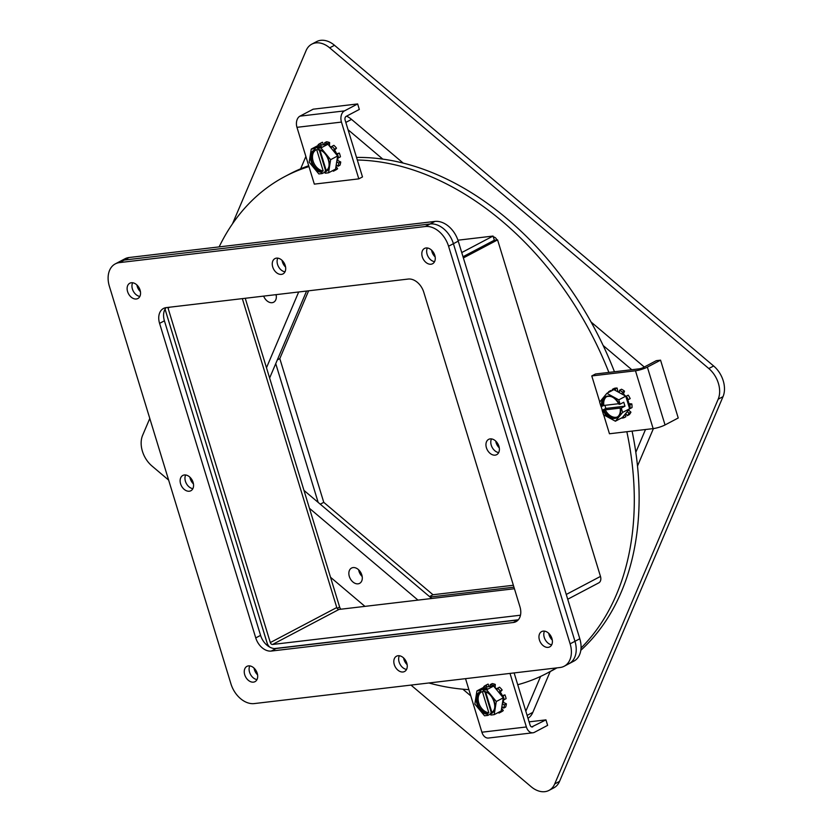 <?xml version="1.0" encoding="UTF-8"?>
<svg xmlns="http://www.w3.org/2000/svg" width="832" height="832" viewBox="0 0 832 832"><rect width="100%" height="100%" fill="white"/><g stroke="black" fill="none" stroke-linecap="round" stroke-linejoin="round"><path stroke-width="1.25" d="M276.089 294.642A8.642 6.084 62.2 0 1 273.655 302.214A8.642 6.084 62.2 0 1 266.958 300.83A8.642 6.084 62.2 0 1 263.65 296.109M358.238 569.442A8.642 6.084 62.2 0 1 359.611 583.357A8.642 6.084 62.2 0 1 352.914 581.974A8.642 6.084 62.2 0 1 351.541 568.058A8.642 6.084 62.2 0 1 358.238 569.442M528.008 718.318A23.078 16.245 -117.8 0 0 532.834 712.358L550.17 671.57M637.499 466.034L653.411 428.584M403.218 163.114L351.551 119.402A23.078 16.245 -117.8 0 0 346.601 116.147M644.28 367.006L591.042 321.984M431.756 598.489L303.971 490.402M269.62 378.04L306.592 291.044M276.224 295.37A8.642 6.084 62.2 0 1 275.579 294.705M362.18 576.514A8.642 6.084 62.2 0 1 358.644 569.795M645.507 429.51L635.814 452.338M540.602 676.416L525.824 711.194M470.798 695.906L462.862 689.198M364.946 606.372L330.533 577.262M245.398 298.823L245.648 298.23M300.643 168.823L305.874 156.489M348.057 129.73L382.803 159.12M603.158 345.509L631.769 369.71M417.976 600.111L309.452 508.31M266.479 367.765L298.688 291.97M513.365 585.26L432.994 594.745L323.762 502.341L279.812 358.602L308.62 290.805M334.506 45.292A23.078 16.245 -117.8 0 0 316.638 41.6L311.802 44.148A23.078 16.245 62.2 0 1 329.67 47.84L334.506 45.292L713.638 365.986L708.802 368.534L329.67 47.84M559.551 781.373L554.715 783.931A23.078 16.245 62.2 0 1 548.995 790.4L553.831 787.852A23.078 16.245 -117.8 0 0 559.551 781.373L723.018 396.656A23.078 16.245 -117.8 0 0 713.638 365.986M430.071 597.064L513.947 587.163M432.994 594.745L429.499 596.575M277.326 359.913L279.812 358.602M275.735 363.646L318.157 502.393M320.268 504.182L323.762 502.341M311.802 44.148A23.078 16.245 62.2 0 0 306.082 50.627L232.492 223.818M149.791 418.444L142.615 435.344A23.078 16.245 62.2 0 0 151.986 466.014L168.636 480.095M708.802 368.534A23.078 16.245 62.2 0 1 718.182 399.204L723.018 396.656M554.715 783.931L718.182 399.204M548.995 790.4A23.078 16.245 62.2 0 1 531.128 786.708L410.987 685.09M496.777 688.75A280.81 197.59 62.2 0 1 496.558 688.782A280.81 197.59 62.2 0 1 495.893 688.854M468.874 689.624A280.81 197.59 62.2 0 1 428.865 682.978M219.138 246.886A280.81 197.59 62.2 0 1 284.929 176.509A280.81 197.59 62.2 0 1 308.963 166.577M284.929 176.509L289.765 173.961A280.81 197.59 62.2 0 1 308.703 165.714M356.522 157.435A280.81 197.59 62.2 0 1 614.453 371.758M632.081 431.101A280.81 197.59 62.2 0 1 580.819 650.302M556.91 667.878A280.81 197.59 62.2 0 1 551.689 670.769L546.853 673.317A280.81 197.59 62.2 0 1 517.733 684.726M245.242 298.282L339.633 607.048A3.817 2.683 -117.8 0 0 340.912 609.201M357.313 160.004A280.81 197.59 62.2 0 1 608.878 372.414M626.839 431.714A280.81 197.59 62.2 0 1 581.048 648.024M556.13 667.971A280.81 197.59 62.2 0 1 546.853 673.317M493.334 236.964A3.817 2.683 62.2 0 1 496.891 239.98M136.895 284.96A8.642 6.084 -117.8 0 0 137.259 286.51A8.642 6.084 -117.8 0 0 140.442 291.678M132.652 282.766A8.642 6.084 -117.8 0 0 132.423 289.058A8.642 6.084 -117.8 0 0 139.859 296.431A8.642 6.084 62.2 0 1 132.423 289.058A8.642 6.084 62.2 0 1 132.652 282.766M431.61 250.193A8.642 6.084 -117.8 0 0 431.964 251.742A8.642 6.084 -117.8 0 0 435.146 256.911M427.357 247.988A8.642 6.084 -117.8 0 0 427.128 254.29A8.642 6.084 -117.8 0 0 434.564 261.664A8.642 6.084 62.2 0 1 427.128 254.29A8.642 6.084 62.2 0 1 427.357 247.988M548.746 633.329A8.642 6.084 -117.8 0 0 549.099 634.878A8.642 6.084 -117.8 0 0 552.282 640.047M544.492 631.134A8.642 6.084 -117.8 0 0 544.263 637.426A8.642 6.084 -117.8 0 0 551.699 644.8A8.642 6.084 62.2 0 1 544.263 637.426A8.642 6.084 62.2 0 1 544.492 631.134M254.041 668.106A8.642 6.084 -117.8 0 0 254.394 669.656A8.642 6.084 -117.8 0 0 257.577 674.825M249.787 665.902A8.642 6.084 -117.8 0 0 249.558 672.204A8.642 6.084 -117.8 0 0 256.994 679.578A8.642 6.084 62.2 0 1 249.558 672.204A8.642 6.084 62.2 0 1 249.787 665.902M189.904 477.194A8.642 6.084 -117.8 0 0 190.268 478.733A8.642 6.084 -117.8 0 0 193.45 483.912M185.661 474.989A8.642 6.084 -117.8 0 0 185.432 481.291A8.642 6.084 -117.8 0 0 192.868 488.654A8.642 6.084 62.2 0 1 185.432 481.291A8.642 6.084 62.2 0 1 185.661 474.989M403.603 657.946A8.642 6.084 -117.8 0 0 403.957 659.495A8.642 6.084 -117.8 0 0 407.139 664.664M399.35 655.751A8.642 6.084 -117.8 0 0 399.121 662.043A8.642 6.084 -117.8 0 0 406.557 669.417A8.642 6.084 62.2 0 1 399.121 662.043A8.642 6.084 62.2 0 1 399.35 655.751M495.737 441.106A8.642 6.084 -117.8 0 0 496.09 442.655A8.642 6.084 -117.8 0 0 499.273 447.824M491.483 438.901A8.642 6.084 -117.8 0 0 491.254 445.203A8.642 6.084 -117.8 0 0 498.69 452.577A8.642 6.084 62.2 0 1 491.254 445.203A8.642 6.084 62.2 0 1 491.483 438.901M282.038 260.354A8.642 6.084 -117.8 0 0 282.402 261.893A8.642 6.084 -117.8 0 0 285.584 267.062M277.794 258.149A8.642 6.084 -117.8 0 0 277.566 264.441A8.642 6.084 -117.8 0 0 285.002 271.814A8.642 6.084 62.2 0 1 277.566 264.441A8.642 6.084 62.2 0 1 277.794 258.149M564.21 666.234L573.882 661.128A23.078 16.245 -117.8 0 0 579.8 638.747L574.964 641.295A23.078 16.245 62.2 0 1 569.046 663.676A23.078 16.245 -117.8 0 0 574.964 641.295L453.409 243.693L574.964 641.295L570.128 643.843A23.078 16.245 62.2 0 1 564.21 666.234A23.078 16.245 62.2 0 1 560.082 667.503L254.249 703.581A23.078 16.245 62.2 0 1 230.942 683.862L109.377 286.27A23.078 16.245 62.2 0 1 115.294 263.879A23.078 16.245 62.2 0 1 119.434 262.61L425.266 226.522A23.078 16.245 62.2 0 1 448.573 246.241L570.128 643.843M425.266 226.522L430.102 223.974A23.078 16.245 62.2 0 1 453.409 243.693A23.078 16.245 -117.8 0 0 430.102 223.974L124.27 260.062L430.102 223.974L434.938 221.426A23.078 16.245 -117.8 0 1 458.245 241.145L579.8 638.747M119.434 262.61L129.106 257.514A23.078 16.245 -117.8 0 0 124.966 258.783L120.13 261.331A23.078 16.245 62.2 0 1 124.27 260.062A23.078 16.245 -117.8 0 0 120.13 261.331L115.294 263.879M129.106 257.514L434.938 221.426M274.674 648.565L518.294 619.819M165.048 309.192L268.029 646.038M140.088 290.139A8.642 6.084 62.2 0 1 137.862 298.522A8.642 6.084 62.2 0 1 127.587 291.606A8.642 6.084 62.2 0 1 129.802 283.223A8.642 6.084 62.2 0 1 140.088 290.139M434.793 255.362A8.642 6.084 62.2 0 1 432.578 263.744A8.642 6.084 62.2 0 1 422.292 256.838A8.642 6.084 62.2 0 1 424.507 248.446A8.642 6.084 62.2 0 1 434.793 255.362M551.928 638.498A8.642 6.084 62.2 0 1 549.713 646.89A8.642 6.084 62.2 0 1 539.427 639.974A8.642 6.084 62.2 0 1 541.642 631.592A8.642 6.084 62.2 0 1 551.928 638.498M498.919 446.274A8.642 6.084 62.2 0 1 496.704 454.667A8.642 6.084 62.2 0 1 486.418 447.751A8.642 6.084 62.2 0 1 488.634 439.369A8.642 6.084 62.2 0 1 498.919 446.274M285.23 265.522A8.642 6.084 62.2 0 1 283.015 273.905A8.642 6.084 62.2 0 1 272.73 266.999A8.642 6.084 62.2 0 1 274.945 258.606A8.642 6.084 62.2 0 1 285.23 265.522M193.097 482.362A8.642 6.084 62.2 0 1 190.871 490.745A8.642 6.084 62.2 0 1 180.596 483.839A8.642 6.084 62.2 0 1 182.811 475.446A8.642 6.084 62.2 0 1 193.097 482.362M406.786 663.114A8.642 6.084 62.2 0 1 404.57 671.507A8.642 6.084 62.2 0 1 394.285 664.591A8.642 6.084 62.2 0 1 396.5 656.209A8.642 6.084 62.2 0 1 406.786 663.114M257.223 673.275A8.642 6.084 62.2 0 1 255.008 681.658A8.642 6.084 62.2 0 1 244.722 674.752A8.642 6.084 62.2 0 1 246.938 666.359A8.642 6.084 62.2 0 1 257.223 673.275M518.18 619.954A15.392 10.826 62.2 0 1 518.076 619.965L276.12 648.513A15.392 10.826 62.2 0 1 260.582 635.367L164.414 320.819A15.392 10.826 62.2 0 1 166.171 307.611M159.578 323.367A15.392 10.826 62.2 0 1 163.519 308.443A15.392 10.826 62.2 0 1 166.275 307.601L408.231 279.053A15.392 10.826 62.2 0 1 423.769 292.198L519.938 606.746A15.392 10.826 62.2 0 1 515.996 621.67A15.392 10.826 62.2 0 1 513.24 622.513L271.284 651.061A15.392 10.826 62.2 0 1 255.746 637.915L159.578 323.367L164.414 320.819M463.029 256.807L494.385 240.271L497.588 239.897L600.475 576.42A6.646 4.68 62.2 0 1 598.77 582.868L567.726 599.238M457.943 240.198L493.054 236.059L494.322 240.219L463.008 256.734M242.33 298.626L336.773 607.537A2.215 1.56 -117.8 0 0 339.019 609.43L514.426 588.734M497.588 239.897L463.382 257.93M339.019 609.43L272.553 644.467L520.478 615.212M272.553 644.467A2.215 1.56 62.2 0 1 270.317 642.574L336.773 607.537M169.718 307.195L168.043 308.079L270.317 642.574M168.043 308.079A2.215 1.56 62.2 0 1 167.929 307.403M269.786 647.14A6.646 4.68 62.2 0 1 267.114 642.959L165.058 309.161M518.326 619.788L274.498 648.554M493.054 236.059L461.739 252.564M337.75 160.545A11.544 8.122 -117.8 0 0 337.73 157.778M336.679 153.837A11.544 8.122 -117.8 0 0 334.589 150.176M331.542 147.202A11.544 8.122 -117.8 0 0 329.441 146.016L329.638 142.605A15.392 10.826 -117.8 0 0 326.529 141.773L324.594 142.792A15.392 10.826 62.2 0 1 327.704 143.624L327.662 144.269M314.33 184.122L296.962 127.327L341.453 122.086L358.81 178.87L314.33 184.122M341.453 122.086A8.798 6.032 -96.7 0 1 344.458 110.895L357.646 103.938L359.33 109.439L346.133 116.386A2.954 2.028 83.3 0 0 345.124 120.141L362.492 176.935L358.81 178.87M344.458 110.895L299.967 116.147A8.798 6.032 83.3 0 0 296.962 127.327M299.967 116.147L313.165 109.19L357.646 103.938M319.29 150.082L325.655 170.903A11.544 8.122 62.2 0 1 325.062 171.215L325.218 173.191L328.557 172.796L335.556 169.104L337.626 155.979L327.954 144.238L318.261 145.382L311.262 149.074L309.182 162.198L318.864 173.94L322.192 173.545L324.896 172.13M327.954 144.238L320.954 147.93L317.616 148.325L321.298 146.39L318.271 146.744L314.59 148.678L311.262 149.074M337.626 155.979L330.626 159.671L320.954 147.93M328.557 172.796L330.626 159.671M322.192 173.545L321.838 172.37C311.938 172.026 305.947 152.433 314.954 149.864L314.59 148.678M315.526 150.249L314.954 149.864L316.68 149.635L323.201 170.966L322.046 171.579A11.544 8.122 62.2 0 1 312.094 162.167A11.544 8.122 62.2 0 1 314.912 150.53A11.544 8.122 62.2 0 1 315.463 150.27L314.912 150.53M321.838 172.37L322.046 171.579M318.271 146.744L318.594 147.805M325.062 171.215L326.227 170.602L320.018 150.29M317.616 148.325L317.98 149.51C327.87 149.843 333.871 169.437 324.854 172.006M323.201 170.966A11.544 8.122 62.2 0 1 313.414 161.99A11.544 8.122 62.2 0 1 315.505 150.259M338.51 157.82L340.444 156.801A15.392 10.826 -117.8 0 0 339.966 154.918A15.392 10.826 -117.8 0 0 339.3 153.046L337.366 154.066A15.392 10.826 62.2 0 1 338.031 155.938A15.392 10.826 62.2 0 1 338.51 157.82L337.345 157.768M335.327 169.229L335.681 169.738A15.392 10.826 62.2 0 1 334.09 170.862A15.392 10.826 62.2 0 1 333.289 171.215L332.956 170.477M336.679 161.98L338.79 162.999A15.392 10.826 62.2 0 1 338.021 166.234L336.232 164.798M336.315 154.388L337.366 154.066M331.136 148.096L331.937 146.349A15.392 10.826 62.2 0 1 334.568 149.188L333.206 150.613M324.886 144.602L324.594 142.792M318.552 145.35L318.136 144.758A15.392 10.826 62.2 0 1 319.738 143.634A15.392 10.826 62.2 0 1 320.528 143.27L321.329 145.018M334.09 170.862L336.024 169.832A15.392 10.826 -117.8 0 0 337.615 168.719L335.681 169.738M335.982 166.39L337.615 168.719M338.021 166.234L339.955 165.214A15.392 10.826 -117.8 0 0 340.725 161.98L338.79 162.999M336.97 160.16L340.725 161.98M336.034 154.045L339.3 153.046M333.528 151.008L334.079 150.717L335.868 153.847M334.568 149.188L336.502 148.169L334.079 150.717M336.502 148.169A15.392 10.826 -117.8 0 0 333.871 145.33L331.937 146.349M327.704 143.624L329.638 142.605M320.528 143.27L322.462 142.251L323.606 144.758M322.462 142.251A15.392 10.826 -117.8 0 0 321.672 142.615L319.738 143.634M193.232 482.882L192.556 482.955M510.006 673.41L526.375 726.96L481.894 732.212L465.525 678.652M503.412 702.385A11.544 8.122 -117.8 0 0 503.381 699.629M502.341 695.687A11.544 8.122 -117.8 0 0 500.24 692.026M497.203 689.042A11.544 8.122 -117.8 0 0 495.092 687.856L495.29 684.445A15.392 10.826 62.2 0 0 492.19 683.613L490.256 684.632A15.392 10.826 62.2 0 1 493.355 685.474L493.324 686.119M481.894 732.212A8.798 6.032 83.3 0 0 488.457 738.036L532.948 732.784A8.798 6.032 -96.7 0 1 526.375 726.96M531.731 726.939L545.948 719.867L547.633 725.358L534.446 732.316A8.798 6.032 -96.7 0 1 532.948 732.784M532.761 726.825A2.954 2.028 -96.7 0 1 532.262 726.981A2.954 2.028 -96.7 0 1 530.057 725.026L514.124 672.922M545.948 719.867L529.09 721.854M493.605 686.078L486.606 689.77L483.278 690.165L483.642 691.35C493.532 691.683 499.522 711.287 490.516 713.856L490.88 715.031L494.208 714.646L501.207 710.954L503.287 697.819L493.605 686.078L483.922 687.222L476.923 690.914L474.843 704.049L484.526 715.78L487.854 715.395L490.558 713.97M494.208 714.646L496.288 701.511L503.287 697.819M483.278 690.165L486.949 688.23L483.922 688.584L480.251 690.518L476.923 690.914M496.288 701.511L486.606 689.77M493.771 700.149A11.544 8.122 62.2 0 1 491.338 712.785A11.544 8.122 62.2 0 1 490.724 713.055L490.516 713.856M490.724 713.055L491.889 712.452L485.67 692.13M483.642 691.35L484.203 691.735L483.642 691.35M487.854 715.395L487.49 714.21C477.599 713.866 471.609 694.273 480.615 691.704L480.251 690.518M481.177 692.089L482.342 691.475L488.862 712.806L487.698 713.419A11.544 8.122 62.2 0 1 477.755 704.007A11.544 8.122 62.2 0 1 480.574 692.37A11.544 8.122 62.2 0 1 481.114 692.11M487.49 714.21L487.698 713.419M483.922 688.584L484.255 689.655M484.952 691.922L491.317 712.754M488.862 712.806A11.544 8.122 62.2 0 1 479.076 703.83A11.544 8.122 62.2 0 1 481.166 692.099L480.574 692.37M490.547 686.442L490.256 684.632M484.214 687.19L483.798 686.598A15.392 10.826 62.2 0 1 485.389 685.474A15.392 10.826 62.2 0 1 486.19 685.11L486.99 686.868M500.978 711.069L501.342 711.578A15.392 10.826 62.2 0 1 499.741 712.702A15.392 10.826 62.2 0 1 498.95 713.066L498.607 712.327M502.341 703.82L504.452 704.839A15.392 10.826 62.2 0 1 503.682 708.084L501.894 706.638M501.977 696.228L503.017 695.906A15.392 10.826 62.2 0 1 504.171 699.66L503.006 699.608M496.787 689.936L497.598 688.189A15.392 10.826 62.2 0 1 500.23 691.028L498.867 692.463M493.355 685.474L495.29 684.445M486.19 685.11L488.124 684.091L489.268 686.598M488.124 684.091A15.392 10.826 -117.8 0 0 487.323 684.455L485.389 685.474M499.741 712.702L501.675 711.682A15.392 10.826 -117.8 0 0 503.277 710.559L501.342 711.578M501.644 708.23L503.277 710.559M503.682 708.084L505.617 707.065A15.392 10.826 -117.8 0 0 506.386 703.82L504.452 704.839M502.632 702L506.386 703.82M504.171 699.66L506.106 698.641A15.392 10.826 -117.8 0 0 504.951 694.886L503.017 695.906M501.686 695.885L504.951 694.886M499.19 692.848L499.741 692.557L501.53 695.687M500.23 691.028L502.164 690.009L499.741 692.557M502.164 690.009A15.392 10.826 -117.8 0 0 499.533 687.17L497.598 688.189M628.867 403.572A11.544 8.122 -117.8 0 0 628.399 401.575A11.544 8.122 -117.8 0 0 627.754 399.838M599.747 401.97L591.781 375.939L635.471 370.781L653.151 428.615L609.461 433.763L603.658 414.794M602.285 410.301L601.099 406.411M625.321 395.907A11.544 8.122 -117.8 0 0 623.397 394.014M619.382 391.914A11.544 8.122 -117.8 0 0 617.864 391.674M653.151 428.615A8.798 1.633 -17 0 0 665.038 424.944L678.236 417.986L660.556 360.162L656.323 360.662L643.136 367.609A2.954 0.551 163 0 1 639.142 368.846L595.462 373.994L591.781 375.939M665.038 424.944L647.358 367.11A8.798 1.633 163 0 1 635.471 370.781M647.358 367.11L660.556 360.162M604.895 405.33L605.842 408.429L602.16 410.363L603.491 414.7L615.389 421.21L622.388 417.518L629.616 408.751L625.768 396.157L613.87 389.636L606.861 393.328L599.633 402.106L600.964 406.432L601.869 406.328C599.227 393.9 614.307 392.122 619.174 404.279L620.09 404.175L618.769 399.849L606.861 393.328M625.768 396.157L618.769 399.849M629.616 408.751L622.617 412.433L621.296 408.106L624.967 406.172L623.761 402.241L620.09 404.175M615.389 421.21L622.617 412.433M601.869 406.328L603.866 405.454L618.706 403.707M621.296 408.106L620.381 408.21A11.544 8.122 62.2 0 1 616.897 417.269A11.544 8.122 62.2 0 1 603.907 409.999L602.16 410.363M603.907 409.999L620.318 408.065M605.842 408.429L624.967 406.172M620.381 408.21C623.022 420.638 607.953 422.417 603.075 410.259M603.866 405.454A11.544 8.122 62.2 0 1 606.726 396.594M617.448 416.936A11.544 8.122 62.2 0 1 605.072 409.386M624.946 414.419L625.893 416.728L623.958 417.747A15.392 10.826 62.2 0 1 622.544 418.038A15.392 10.826 62.2 0 1 621.296 418.09M623.376 416.322L623.958 417.747M627.245 411.632L628.992 413.171A15.392 10.826 62.2 0 1 627.328 415.657L625.695 413.504M628.399 404.758L629.866 404.934A15.392 10.826 62.2 0 1 630.074 408.606L629.502 408.366M625.882 396.531L626.267 396.178A15.392 10.826 62.2 0 1 628.254 399.641L626.985 400.14M619.299 392.61L619.559 390.25A15.392 10.826 62.2 0 1 622.575 392.184L621.858 394.014M612.654 390.281L612.3 389.407A15.392 10.826 62.2 0 1 615.191 389.074L615.482 390.52M607.942 392.766A15.392 10.826 62.2 0 1 608.93 391.508L609.336 392.028M627.328 415.657L629.262 414.638A15.392 10.826 -117.8 0 0 630.926 412.152L628.992 413.171M628.545 410.051L630.926 412.152M630.074 408.606L632.008 407.586A15.392 10.826 -117.8 0 0 631.8 403.915L629.866 404.934M628.025 403.52L631.8 403.915M627.058 400.109L628.087 403.478M628.254 399.641L630.188 398.622A15.392 10.826 -117.8 0 0 628.202 395.158L626.267 396.178M622.575 392.184L624.51 391.165L623.126 394.701M624.51 391.165A15.392 10.826 -117.8 0 0 621.494 389.23L619.559 390.25M615.191 389.074L617.126 388.055L617.895 391.841M617.126 388.055A15.392 10.826 -117.8 0 0 614.234 388.388L612.3 389.407M608.93 391.508L610.865 390.478L611.27 391.009M527.103 715.385L532.834 712.358M345.821 122.418L351.551 119.402M337.168 608.348L339.633 607.048M448.573 246.241L458.245 241.145M260.582 635.367L255.746 637.915M276.12 648.513L271.284 651.061M518.076 619.965L513.24 622.513M600.475 576.42L566.259 594.464M328.12 158.309A11.544 8.122 62.2 0 1 325.676 170.945C333.164 168.022 327.257 150.186 318.375 149.926M602.711 406.068A11.544 8.122 62.2 0 1 606.133 396.854A11.544 8.122 62.2 0 1 617.937 401.991M337.241 160.285L337.802 159.994M330.231 147.004L330.793 146.702M502.892 702.135L503.454 701.834M484.037 691.766C492.908 692.026 498.826 709.862 491.338 712.785M618.977 404.258C615.243 397.623 610.969 395.158 606.133 396.854M620.173 408.19C620.724 412.641 619.632 415.667 616.897 417.269"/></g></svg>
